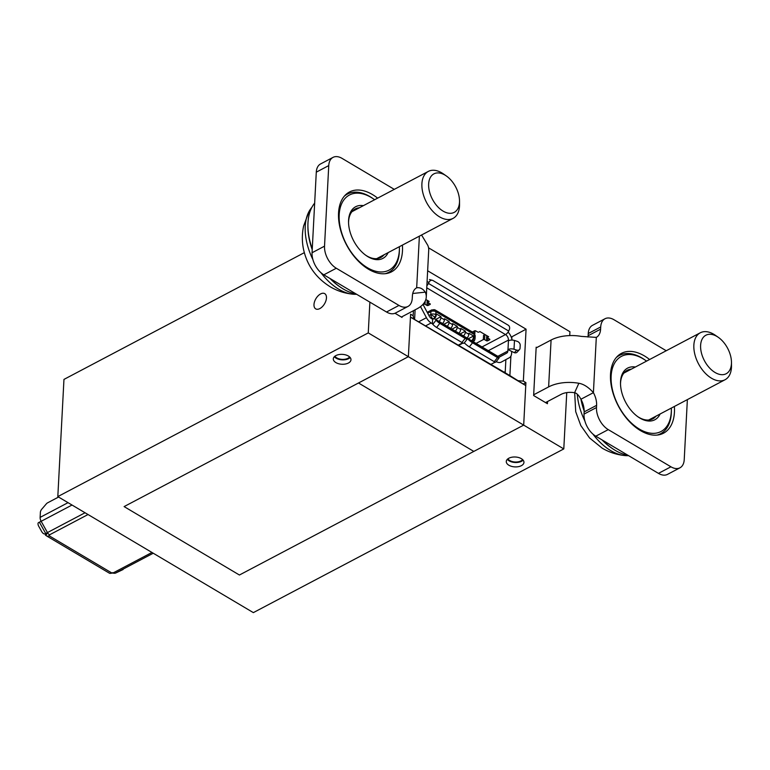 <?xml version="1.0" encoding="UTF-8"?>
<svg xmlns="http://www.w3.org/2000/svg" width="770" height="770" viewBox="0 0 770 770"><rect width="100%" height="100%" fill="white"/><g stroke="black" fill="none" stroke-linecap="round" stroke-linejoin="round"><path stroke-width="1.16" d="M47.567 532.753L45.892 535.439L46.518 535.872A5.313 3.013 -59.3 0 0 46.614 535.939A5.313 3.013 -59.3 0 0 49.097 535.766L111.766 572.957A1.771 0.991 -177 0 1 113.469 572.755A4.427 2.676 -117.8 0 0 115.664 573.044L122.728 569.694A5.313 3.205 -117.8 0 0 122.815 569.675A5.313 3.205 -117.8 0 0 122.892 569.636M49.155 534.563L49.097 535.766A1.771 0.991 -177 0 0 49.607 535.112A1.771 0.991 -177 0 0 49.549 534.823A4.427 2.676 -117.8 0 1 47.461 532.571L44.872 533.87A3.542 1.646 -120.3 0 1 41.647 531.502L38.798 526.401A3.542 1.646 -120.3 0 1 38.5 522.628L38.558 522.599A3.542 1.646 -120.3 0 0 38.5 522.628M38.558 522.599L41.147 521.309A5.313 3.205 -117.8 0 1 40.127 517.382L68.03 502.666M58.559 497.045L47.596 502.829A3.542 2.012 -59.3 0 0 46.325 503.878L41.763 509.191A3.542 2.012 -59.3 0 0 40.387 512.387L40.127 517.382M111.766 572.957A5.313 3.013 120.7 0 1 109.282 573.121A5.313 3.013 120.7 0 1 109.186 573.063L46.72 535.997M45.892 535.439L45.392 535.054L46.691 532.975M112.131 572.813L113.806 573.265A7.074 5.64 -115.2 0 0 114.894 573.198M112.17 573.188A3.542 0.837 173.4 0 1 111.429 573.111M435.04 309.896A3.542 2.012 120.7 0 1 435.233 309.992A3.542 2.012 120.7 0 1 435.3 310.031A3.542 2.916 124.6 0 0 430.921 311.542A3.542 1.983 3 0 1 435.926 311.715L474.147 334.401A3.542 1.983 3 0 1 475.196 335.903L475.042 338.829A3.542 1.983 3 0 0 473.993 337.327L474.147 334.401A3.542 2.012 -59.3 0 0 473.531 332.717A3.542 2.012 -59.3 0 0 473.463 332.669L475.196 335.903M435.3 310.031A3.542 2.012 120.7 0 1 435.926 311.715L435.772 314.651A3.542 2.012 120.7 0 1 434.925 317.105A3.542 2.012 120.7 0 1 433.125 318.896A3.542 2.137 -117.8 0 1 430.767 314.478A3.542 1.983 3 0 1 435.772 314.651L436.272 314.949L436.32 313.919L440.96 316.672L440.912 317.692A3.542 2.012 120.7 0 1 439.016 321.417M425.849 299.472L429.15 301.426L428.149 301.956L428.207 300.868M423.837 303.342L423.789 304.256A0.886 0.491 3 0 1 425.04 304.294L426.917 305.411A0.886 0.491 3 0 0 428.168 305.459L430.035 304.468A0.886 0.491 3 0 0 430.035 303.775L428.159 302.658A0.886 0.491 3 0 1 428.149 301.956M423.789 304.256L423.105 304.622M472.443 332.062A0.886 0.491 3 0 1 472.664 331.86L474.532 330.869A0.886 0.491 3 0 1 475.783 330.917L477.669 332.034A0.886 0.491 3 0 0 478.921 332.072L479.912 331.552L488.69 336.75L487.689 337.279L487.747 336.201M483.56 335.191L483.329 339.58A0.886 0.491 3 0 1 484.58 339.628L486.457 340.744A0.886 0.491 3 0 0 487.708 340.783L489.576 339.801A0.886 0.491 3 0 0 489.576 339.098L487.689 337.982A0.886 0.491 3 0 1 487.689 337.279M483.329 339.58L476.072 343.41M474.695 330.802L474.551 333.68A0.886 0.491 3 0 1 474.801 334.093M508.075 332.082A9.731 5.881 -117.8 0 1 512.06 340.07M427.071 281.733L429.015 282.263A3.542 2.878 105.2 0 1 432.451 280.328A3.542 2.878 105.2 0 1 433.038 280.578L508.238 325.209A3.542 2.878 105.2 0 1 509.23 329.858L508.681 331.023A5.217 2.965 120.7 0 1 505.524 334.546L505.524 334.546A4.427 2.676 -117.8 0 1 508.431 340.09L488.334 350.687M519.481 349.59L517.103 352.159A3.542 2.656 -137.2 0 1 514.35 352.689L507.979 349.59A5.217 2.916 3 0 1 514.014 349.253L516.728 350.119A3.542 2.656 42.8 0 0 519.481 349.59A3.542 2.656 42.8 0 0 520.048 348.184L520.202 345.258A3.542 2.656 42.8 0 0 517.19 341.331L514.476 340.465A5.217 2.916 -177 0 0 508.441 340.802L508.431 340.09M511.694 351.842L511.617 353.257A9.731 5.881 -117.8 0 1 509.297 357.752L501.27 362.102A9.731 5.881 -117.8 0 1 501.231 362.121A9.731 5.881 -117.8 0 1 496.275 361.573L496.236 361.592M429.015 282.263L428.457 283.427A5.217 2.965 120.7 0 1 426.859 285.747M507.931 349.609L507.853 351.024A4.427 2.676 -117.8 0 1 506.804 353.064L498.777 357.415M420.516 306.604L426.436 317.702A9.731 5.881 -117.8 0 0 431.181 322.957L425.897 325.739M432.394 323.669L432.625 319.281A5.217 2.965 120.7 0 1 435.098 319.088A5.217 2.965 120.7 0 1 435.608 319.56L436.08 320.185L432.836 324.276L431.181 322.957M422.971 304.371L429.256 316.172A4.427 2.676 -117.8 0 0 431.412 318.559L432.653 319.261M427.697 313.246L430.921 311.542A3.542 2.137 -117.8 0 1 431.778 309.906L427.206 312.312M499.018 358.089L495.774 362.169A3.542 0.674 38.4 0 1 494.263 361.679L497.497 357.588A3.542 0.674 38.4 0 0 499.018 358.089A3.542 0.674 38.4 0 0 498.748 357.376L498.286 356.751A5.217 2.965 -59.3 0 0 497.767 356.279L466.803 337.905A5.217 2.965 120.7 0 1 467.284 338.328L467.323 338.377A4.957 0.943 38.4 0 0 472.559 342.785L469.325 346.875A4.957 0.943 38.4 0 1 464.349 342.794M458.439 345.056L462.597 342.862M447.158 326.249A3.542 2.012 120.7 0 0 449.054 322.534L449.112 321.504L444.473 318.751L444.415 319.781A3.542 2.012 -59.3 0 1 442.519 323.496M455.311 331.081A3.542 2.012 120.7 0 0 457.197 327.365L457.255 326.336L452.616 323.592L452.567 324.613A3.542 2.012 -59.3 0 1 450.671 328.328M463.453 335.922A3.542 2.012 120.7 0 0 465.35 332.197L465.398 331.177L460.768 328.424L460.71 329.445A3.542 2.012 -59.3 0 1 458.814 333.169M471.596 340.754A3.542 2.012 120.7 0 0 473.492 337.029L473.55 336.009L468.911 333.256L468.863 334.286A3.542 2.012 -59.3 0 1 466.967 338.001M463.02 343.054L458.814 345.278M436.08 320.185A3.542 0.674 38.4 0 0 439.843 323.381L436.609 327.462A3.542 0.674 38.4 0 1 432.836 324.276M467.284 339.098L464.05 343.179A4.957 0.943 38.4 0 1 461.923 342.486L465.157 338.405A4.957 0.943 38.4 0 0 467.284 339.098A4.957 0.943 38.4 0 0 466.947 338.155L466.909 338.097A5.217 2.965 -59.3 0 0 466.428 337.683L435.098 319.088M461.923 342.486L436.609 327.462M440.96 316.672L435.695 319.444M449.112 321.504L443.847 324.286M457.255 326.336L451.99 329.117M465.398 331.177L460.142 333.949M473.55 336.009L468.285 338.781M434.155 318.847A3.542 2.012 -59.3 0 0 436.272 314.949M494.263 361.679L469.325 346.875M465.157 338.405L439.843 323.381M497.497 357.588L472.559 342.785M326.451 297.971A8.845 5.015 -59.3 0 0 324.728 293.649A8.845 5.015 -59.3 0 0 318.068 295.863A8.845 5.015 -59.3 0 0 313.987 304.545A8.845 5.015 -59.3 0 0 315.7 308.866A8.845 5.015 -59.3 0 0 322.361 306.653A8.845 5.015 -59.3 0 0 326.451 297.971M508.874 465.234A8.845 4.947 -177 0 0 518.383 466.668A8.845 4.947 -177 0 0 523.947 462.414A8.845 4.947 -177 0 0 521.348 458.66A8.845 4.947 -177 0 0 511.838 457.226A8.845 4.947 -177 0 0 506.275 461.48A8.845 4.947 -177 0 0 508.874 465.234M335.903 362.603A8.845 4.947 -177 0 0 345.412 364.027A8.845 4.947 -177 0 0 350.976 359.773A8.845 4.947 -177 0 0 348.377 356.029A8.845 4.947 -177 0 0 338.867 354.595A8.845 4.947 -177 0 0 333.304 358.849A8.845 4.947 -177 0 0 335.903 362.603M413.423 310.714L413.153 315.729L410.603 314.208L408.369 356.693L358.502 382.998L473.81 451.413L523.687 425.117L239.422 575.017L124.105 506.593L408.369 356.693L368.262 332.9L57.817 496.602L63.958 379.408L304.333 252.656M523.321 383.999L525.91 382.632L523.687 425.117L563.794 448.92L566.749 392.613M394.991 313.255L402.027 317.433L402.065 316.701M536.806 347.559L536.17 347.183L533.639 395.53L547.422 403.711L547.537 401.526M505.245 371.573L504.129 372.16M505.871 359.619L505.178 372.786M415.107 309.829L414.597 319.492M410.449 317.028L509.884 375.577L510.905 356.077M511.809 338.839L511.915 336.76L511.434 337.616M413.153 315.729L413.673 318.944M517.652 380.64L523.35 381.121L526.074 329.175L511.915 336.76M368.262 332.9L369.879 302.148M569.733 335.585L569.935 331.726L428.563 247.834M57.817 496.602L253.349 612.622L563.794 448.92M525.91 382.632L523.35 381.121M427.648 270.771L526.074 329.175M509.884 375.577L525.756 385.568L523.687 425.117L408.369 356.693L410.449 317.144L525.756 385.568M507.882 458.833A7.96 4.456 -177 0 0 509.73 460.508A7.96 4.456 -177 0 0 511.655 461.374A13.273 13.273 0 0 0 518.605 461.731A7.96 4.456 -177 0 0 522.618 459.603M507.315 459.334A8.845 4.947 -177 0 0 521.608 461.269A8.845 4.947 -177 0 0 523.138 460.162M402.402 245.091A45.122 27.277 -117.8 0 1 391.555 271.82A45.122 27.277 -117.8 0 1 368.551 269.259A45.122 27.277 -117.8 0 1 340.196 228.536A45.122 27.277 -117.8 0 1 349.464 191.99A45.122 27.277 -117.8 0 1 372.468 194.55A45.122 27.277 -117.8 0 1 377.647 198.14M401.391 317.057L417.013 308.818A31.849 17.816 3 0 0 426.262 297.095L428.717 250.221A31.849 17.816 -177 0 0 427.754 245.274L421.556 234.994M416.647 287.816L416.676 287.797A17.7 10.703 62.2 0 0 416.666 287.807A17.7 10.703 62.2 0 0 412.383 296.026L412.268 298.221A17.7 10.703 -117.8 0 1 407.985 306.441A17.7 10.703 -117.8 0 1 398.966 305.43L336.298 268.249A17.7 10.703 -117.8 0 1 324.526 246.159L328.752 165.588A17.7 10.703 -117.8 0 1 333.035 157.378A17.7 10.703 -117.8 0 1 342.053 158.379L394.279 189.362M407.985 306.441L395.52 313.015A17.7 10.703 -117.8 0 1 386.502 312.004L323.824 274.823A17.7 10.703 -117.8 0 1 312.062 252.733L316.287 172.162A17.7 10.703 -117.8 0 1 320.561 163.952L333.035 157.378M412.73 293.486L425.3 292.148A31.849 17.816 3 0 1 426.262 297.095M419.381 236.14L416.676 287.797C420.016 287.268 422.884 288.712 425.3 292.148M674.366 406.464A45.122 27.277 -117.8 0 1 663.519 433.192A45.122 27.277 -117.8 0 1 640.515 430.632A45.122 27.277 -117.8 0 1 612.16 389.909A45.122 27.277 -117.8 0 1 621.419 353.363A45.122 27.277 -117.8 0 1 644.432 355.923A45.122 27.277 -117.8 0 1 649.601 359.513M533.677 394.789L548.625 386.906A31.849 17.816 3 0 1 578.857 383.267L574.593 392.729A14.158 7.921 3 0 0 561.157 394.346L545.535 402.585M536.132 347.915L551.079 340.032A31.849 17.816 -177 0 1 581.312 336.394L596.307 337.385A17.7 10.703 62.2 0 0 596.317 337.375A17.7 10.703 62.2 0 0 600.6 329.156L600.716 326.961A17.7 10.703 -117.8 0 1 604.989 318.751A17.7 10.703 -117.8 0 1 614.017 319.752L666.233 350.735M588.01 337.058A17.7 10.703 62.2 0 0 588.126 335.739L588.241 333.535A17.7 10.703 -117.8 0 1 592.525 325.325L604.989 318.751M687.369 399.611L684.232 459.594A17.7 10.703 -117.8 0 1 679.949 467.814A17.7 10.703 -117.8 0 1 670.93 466.803L608.262 429.622A17.7 10.703 -117.8 0 1 596.49 407.532L596.606 405.338A17.7 10.703 62.2 0 0 593.41 392.661L580.936 399.235A17.7 10.703 62.2 0 1 584.141 411.911L584.026 414.106A17.7 10.703 -117.8 0 0 595.788 436.195L658.456 473.377A17.7 10.703 -117.8 0 0 667.484 474.387L679.949 467.814M574.593 392.729C576.73 393.133 578.838 395.308 580.936 399.235M578.857 383.267C583.66 384.076 588.511 387.204 593.41 392.661L596.307 337.385M388.147 252.608A29.202 17.652 -117.8 0 1 367.993 256.737A29.202 17.652 -117.8 0 1 366.279 255.63A29.202 17.652 -117.8 0 1 348.541 222.001A29.202 17.652 -117.8 0 1 363.382 205.657M365.74 255.245A27.431 16.584 62.2 0 0 366.828 255.929A27.431 16.584 62.2 0 0 380.813 257.478A27.431 16.584 62.2 0 0 384.095 254.755M330.744 278.933A53.091 32.099 62.2 0 0 340.147 286.989L339.079 286.248A51.321 31.031 -117.8 0 1 330.051 278.519M312.225 249.663A51.321 31.031 -117.8 0 1 307.913 227.14L307.904 225.851A53.091 32.099 62.2 0 0 312.264 248.864M314.661 203.136A53.091 32.099 62.2 0 0 307.904 225.851M340.147 286.989A53.091 32.099 62.2 0 0 343.266 289A53.091 32.099 62.2 0 0 356.058 293.947M374.615 199.738A42.465 25.68 62.2 0 0 373.604 199.016A42.465 25.68 62.2 0 0 371.101 197.409A42.465 25.68 62.2 0 0 339.185 214.715A42.465 25.68 62.2 0 0 367.425 267.719A42.465 25.68 62.2 0 0 399.399 247.93A42.465 25.68 62.2 0 0 399.37 246.689M344.296 196.206A44.236 26.748 -117.8 0 1 347.376 194.088A44.236 26.748 -117.8 0 1 369.937 196.6A44.236 26.748 -117.8 0 1 372.536 198.275L373.604 199.016M399.399 247.93L399.409 249.23A44.236 26.748 -117.8 0 1 388.648 272.349A44.236 26.748 -117.8 0 1 385.164 273.706M359.33 207.794A27.431 16.584 62.2 0 0 355.22 208.959A27.431 16.584 62.2 0 0 348.56 222.665M660.111 413.981A29.202 17.652 -117.8 0 1 639.957 418.11A29.202 17.652 -117.8 0 1 638.234 417.003A29.202 17.652 -117.8 0 1 620.505 383.373A29.202 17.652 -117.8 0 1 635.346 367.03M637.695 416.618A27.431 16.584 62.2 0 0 638.792 417.302A27.431 16.584 62.2 0 0 652.768 418.851A27.431 16.584 62.2 0 0 656.05 416.127M602.708 440.305A53.091 32.099 62.2 0 0 612.112 448.361L611.043 447.62A51.321 31.031 -117.8 0 1 602.015 439.891M584.16 410.968A51.321 31.031 -117.8 0 1 580.946 399.255M581.292 399.909A53.091 32.099 62.2 0 0 584.132 409.986M612.112 448.361A53.091 32.099 62.2 0 0 615.23 450.373A53.091 32.099 62.2 0 0 628.022 455.32M646.569 361.111A42.465 25.68 62.2 0 0 645.568 360.389A42.465 25.68 62.2 0 0 643.066 358.781A42.465 25.68 62.2 0 0 611.139 376.087A42.465 25.68 62.2 0 0 639.379 429.092A42.465 25.68 62.2 0 0 671.363 409.303A42.465 25.68 62.2 0 0 671.334 408.061M616.25 357.578A44.236 26.748 -117.8 0 1 619.34 355.461A44.236 26.748 -117.8 0 1 641.901 357.973A44.236 26.748 -117.8 0 1 644.5 359.648L645.568 360.389M671.363 409.303L671.373 410.603A44.236 26.748 -117.8 0 1 660.612 433.722A44.236 26.748 -117.8 0 1 657.128 435.079M631.294 369.167A27.431 16.584 62.2 0 0 627.184 370.332A27.431 16.584 62.2 0 0 620.514 384.038M334.911 356.202A7.96 4.456 -177 0 0 336.76 357.877A7.96 4.456 -177 0 0 338.685 358.733A13.273 13.273 0 0 0 345.634 359.099A7.96 4.456 -177 0 0 349.657 356.972M334.344 356.703A8.845 4.947 -177 0 0 348.637 358.637A8.845 4.947 -177 0 0 350.167 357.53M715.089 372.507A21.762 13.157 62.2 0 0 731.471 362.362A21.762 13.157 62.2 0 0 718.256 337.298A21.762 13.157 62.2 0 0 716.976 336.471A21.762 13.157 62.2 0 0 700.613 345.345A21.762 13.157 62.2 0 0 715.089 372.507M731.471 362.362L731.5 365.865A26.546 16.045 -117.8 0 1 725.042 379.745A26.546 16.045 -117.8 0 1 711.509 378.234A26.546 16.045 -117.8 0 1 694.829 354.277A26.546 16.045 -117.8 0 1 700.286 332.784A26.546 16.045 -117.8 0 1 713.819 334.286A26.546 16.045 -117.8 0 1 715.378 335.297L718.256 337.298M592.9 434.068A50.435 30.492 62.2 0 0 610.735 450.614A50.435 30.492 62.2 0 0 624.778 455.561A50.435 30.492 62.2 0 0 628.561 455.638M577.279 394.202A50.435 30.492 62.2 0 0 584.854 420.93M443.125 211.134A21.762 13.157 62.2 0 0 459.517 200.989A21.762 13.157 62.2 0 0 446.292 175.926A21.762 13.157 62.2 0 0 445.012 175.098A21.762 13.157 62.2 0 0 428.649 183.972A21.762 13.157 62.2 0 0 443.125 211.134M459.517 200.989L459.536 204.493A26.546 16.045 -117.8 0 1 453.087 218.372A26.546 16.045 -117.8 0 1 439.555 216.861A26.546 16.045 -117.8 0 1 422.874 192.904A26.546 16.045 -117.8 0 1 428.322 171.412A26.546 16.045 -117.8 0 1 441.855 172.913A26.546 16.045 -117.8 0 1 443.414 173.924L446.292 175.926M320.936 272.695A50.435 30.492 62.2 0 0 338.771 289.241A50.435 30.492 62.2 0 0 352.814 294.188A50.435 30.492 62.2 0 0 356.597 294.265M311.86 207.351A50.435 30.492 62.2 0 0 309.117 211.327A50.435 30.492 62.2 0 0 312.889 259.557M153.24 553.226L116.212 572.745M113.469 572.755L151.95 552.465M88.03 514.533L49.549 534.823M85.037 512.762L47.461 532.571L41.147 521.309L72.014 505.033M39.386 522.204L45.7 533.475M472.106 341.052A3.542 2.012 -59.3 0 0 473.155 339.791A3.542 2.012 -59.3 0 0 473.993 337.327L473.492 337.029M473.155 339.791L474.503 340.523L475.042 338.829M434.925 317.105L430.767 314.478L428.88 315.469M430.035 304.468L430.074 303.794M428.168 305.459L428.312 302.745M426.917 305.411L427.148 301.022M425.04 304.294L425.204 301.128M489.576 339.801L489.614 339.118M487.708 340.783L487.853 338.069M486.457 340.744L486.688 336.346M484.58 339.628L484.802 335.229M482.03 346.943L505.486 334.565L426.753 287.807M508.681 331.023L428.457 283.427M497.824 356.317L507.853 351.024M507.979 349.59L508.441 340.802M514.014 349.253L514.476 340.465M514.35 352.689L516.728 350.119M506.804 353.064L498.719 357.338M418.976 321.639L426.436 317.702M440.912 317.692L444.415 319.781M449.054 322.534L452.567 324.613M457.197 327.365L460.71 329.445M465.35 332.197L468.863 334.286M430.921 311.542L430.767 314.478M490.981 364.364L495.197 362.141M433.289 318.992L432.519 319.213M466.947 338.155L435.608 319.56M498.286 356.751L467.323 338.377M398.966 305.43L386.502 312.004M336.298 268.249L323.824 274.823M324.526 246.159L312.062 252.733M328.752 165.588L316.287 172.162M548.625 386.906L551.079 340.032M600.6 329.156L588.126 335.739M600.716 326.961L588.241 333.535M670.93 466.803L658.456 473.377M608.262 429.622L595.788 436.195M596.49 407.532L584.026 414.106M596.606 405.338L584.141 411.911M109.282 573.121L46.614 535.939M123.104 569.521L116.126 572.793M427.899 302.283L427.976 300.733M487.429 337.606L487.516 336.057M474.811 334.045L474.984 330.753M432.451 280.328L429.467 279.529M431.778 309.906L435.233 309.992L473.463 332.669M474.503 340.523L473.155 341.774M345.114 195.282L347.376 194.088M386.386 273.543L388.648 272.349M617.078 356.654L619.34 355.461M658.35 434.915L660.612 433.722M624.778 455.561C616.616 454.714 609.06 452.24 602.121 448.121L589.579 437.976L580.811 425.55L575.71 411.681L574.68 392.748M725.042 379.745L648.667 420.025M700.286 332.784L623.902 373.065M352.814 294.188C344.652 293.341 337.096 290.868 330.157 286.748C316.22 278.008 307.413 265.862 303.746 250.308C301.917 242.348 301.878 234.224 303.63 225.947L309.117 211.327M453.087 218.372L376.703 258.653M428.322 171.412L351.938 211.692"/></g></svg>
